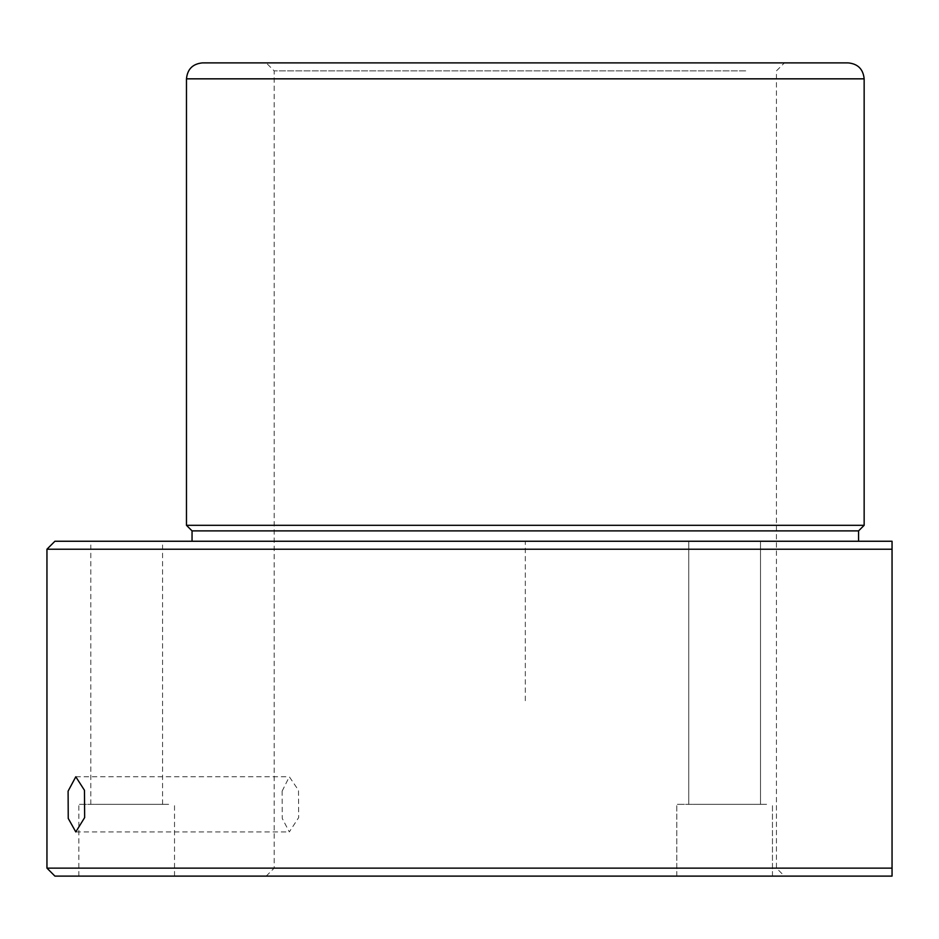 <?xml version="1.0" encoding="UTF-8"?>
<svg xmlns="http://www.w3.org/2000/svg" width="939" height="939" viewBox="0 0 939 939"><rect width="100%" height="100%" fill="white"/><g stroke="black" fill="none" stroke-linecap="round" stroke-linejoin="round"><path stroke-width="0.7" stroke-dasharray="4.7 3.52" d="M282.134 791.131L289.318 776.776L298.485 790.274L298.684 817.576L289.318 831.919L282.263 818.421L282.134 791.131M745.707 868.129L274.165 868.129L745.707 868.129M745.707 70.871L274.165 70.871L745.707 70.871M752.702 62.89L266.195 62.89L752.702 62.89M297.921 62.89L784.417 62.89L776.447 70.871L776.447 868.129L784.417 876.11L266.195 876.11L784.417 876.11M848.199 62.89L808.679 62.89M864.15 525.312L186.474 525.312M858.563 530.887L192.049 530.887M817.763 541.251L192.049 541.251L817.763 541.251M46.95 549.221L892.05 549.221L892.05 541.251L54.92 541.251M756.106 541.251L688.745 541.251L756.106 541.251M95.191 541.251L162.553 541.251L95.191 541.251M46.95 868.129L892.05 868.129L892.05 876.11L54.92 876.11M682.641 876.11L772.457 876.11L682.641 876.11M84.698 876.11L174.513 876.11L84.698 876.11M766.6 804.347L676.784 804.347L766.6 804.347M168.656 804.347L78.841 804.347L168.656 804.347M693.135 804.347L760.496 804.347L693.135 804.347M95.191 804.347L162.553 804.347L95.191 804.347M525.312 700.705L525.312 541.251L684.766 541.251M864.15 78.841L186.474 78.841M75.801 776.776L289.318 776.776M266.195 876.11L274.165 868.129L274.165 70.871L266.195 62.89M676.784 876.11L676.784 804.347L676.784 876.11M772.457 876.11L772.457 804.347L772.457 876.11M78.841 876.11L78.841 804.347M174.513 876.11L174.513 804.347M90.801 804.347L90.801 541.251M162.553 804.347L162.553 541.251M688.745 804.347L688.745 541.251L688.745 804.347M760.496 804.347L760.496 541.251L760.496 804.347M75.801 831.919L289.318 831.919"/><path stroke-width="1.41" d="M68.101 791.131L75.801 776.776L84.463 790.286L84.651 817.576L75.801 831.919L68.242 818.421L68.101 791.131M192.049 541.251L192.049 530.887L186.474 525.312L186.474 78.841C187.413 69.157 192.73 63.84 202.413 62.89L297.921 62.89M808.679 62.89L784.417 62.89M202.413 62.89L848.199 62.89C857.882 63.84 863.199 69.157 864.15 78.841L186.474 78.841M186.474 525.312L864.15 525.312L864.15 78.841M192.049 530.887L858.563 530.887L864.15 525.312M54.92 541.251L892.05 541.251L892.05 549.221L46.95 549.221L54.92 541.251M105.508 868.129L892.05 868.129L892.05 549.221L892.05 876.11L54.92 876.11L46.95 868.129L105.508 868.129M858.563 541.251L858.563 530.887M46.95 868.129L46.95 549.221"/></g></svg>
